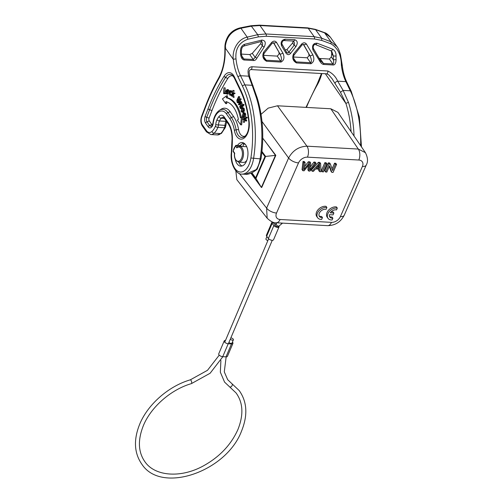 <?xml version="1.0" encoding="UTF-8"?>
<svg xmlns="http://www.w3.org/2000/svg" width="503" height="503" viewBox="0 0 503 503"><rect width="100%" height="100%" fill="white"/><g stroke="black" fill="none" stroke-linecap="round" stroke-linejoin="round"><path stroke-width="0.75" d="M206.425 130.617A1.968 1.339 144.8 0 0 206.45 131.843L202.338 126.008A1.968 1.339 -35.2 0 1 202.313 124.782L206.425 130.617A9.45 5.244 -86.8 0 0 212.002 131.402A15.756 8.74 -86.8 0 0 215.391 126.203A3.15 1.748 -86.8 0 0 215.73 124.738A9.846 5.464 93.2 0 1 216.994 119.708A13.782 7.646 93.2 0 1 219 116.501A7.878 4.37 93.2 0 1 224.042 116.746L228.199 122.65A21.66 12.015 93.2 0 1 232.386 138.551A80.738 44.792 93.2 0 1 231.688 152.459A17.724 9.834 -86.8 0 0 234.958 168.524A17.724 9.834 -86.8 0 0 250.89 157.999A80.738 44.792 -86.8 0 0 242.484 86.158L238.051 76.984A41.353 22.943 93.2 0 1 233.291 59.398A1.968 0.472 -6.3 0 1 236.001 58.983C235.071 49.036 239.057 42.441 247.954 39.19L258.429 36.876L266.225 36.26A1.968 1.094 -86.8 0 0 265.949 33.978L260.001 25.54L251.689 26.112L240.943 28.231C231.657 30.714 226.432 36.952 225.275 46.949L225.225 47.948L233.291 59.398C231.952 50.187 237.862 39.001 247.212 37.128L247.954 39.19M224.891 48.03L225.225 47.948L225.193 51.922L224.86 51.998L224.91 47.037C224.885 40.957 228.551 34.908 230.034 33.732C232.6 30.834 236.008 28.872 240.245 27.847L240.943 28.231L247.212 37.128L257.725 34.676L265.949 33.978L314.161 36.681L321.813 38.266L321.725 40.422L314.438 38.964L266.225 36.26M341.908 65.484L341.348 64.887C341.197 54.946 337.746 47.936 330.993 43.843L321.725 40.422M315.343 29.35L324.366 32.582C325.982 32.877 327.987 34.424 330.377 37.228L324.781 32.928L315.777 29.702L308.22 28.243L260.001 25.54A1.968 1.094 -86.8 0 0 259.397 25.15L307.616 27.854L315.343 29.35L321.813 38.266L331.049 41.824L336.96 46.572C338.186 48.112 339.349 50.772 340.449 54.544L342.229 65.176C342.964 71.652 344.486 77.299 346.806 82.121A1.968 1.157 -25.8 0 0 345.882 81.631L350.314 90.804A82.706 45.886 93.2 0 1 360.632 145.65M231.688 152.459L231.361 152.359C229.72 164.179 236.599 174.931 241.937 174.101L245.376 174.29L257.196 169.178L261.019 158.759C264.226 137.055 262.956 116.771 257.209 97.89L249.746 76.896L249.092 71.854L249.784 70.018L250.758 69.559A1.968 1.094 -86.8 0 0 251.89 66.736C248.275 67.257 247.225 70.407 248.734 76.186L249.746 76.896M257.209 97.884A1.968 0.924 -17.5 0 0 256.297 97.425L252.166 85.303L244.967 84.9A1.968 1.157 154.2 0 0 242.484 86.158M251.89 66.736L327.786 70.992C332.426 73.237 335.727 76.632 337.683 81.172L345.882 81.631A39.385 21.849 -86.8 0 1 341.348 64.887M320.04 61.605L312.929 49.872C311.86 45.421 313.231 43.189 317.047 43.183L332.741 49.231C335.061 50.583 336.161 52.846 336.042 56.04L333.313 56.028L331.923 51.677L330.911 50.803L315.287 44.503C314.884 43.83 312.319 46.1 313.558 48.741L320.65 61.008L320.04 61.605C321.247 63.428 322.511 64.384 323.838 64.466L333.231 64.994C334.992 64.95 335.941 63.164 336.079 59.637L333.351 59.807A41.353 22.943 93.2 0 1 333.313 56.028L331.71 53.752L331.314 56.921L329.402 59.027L332.879 63.956C333.753 63.636 333.91 62.253 333.351 59.807L331.314 56.921M312.879 54.877C314.652 59.077 313.998 62.032 310.929 63.743L296.462 62.932C292.834 60.857 291.878 57.814 293.589 53.796L301.762 43.912C303.617 42.378 305.195 42.466 306.497 44.176L312.879 54.877L310.1 55.978L303.762 44.767L306.497 44.176M294.683 39.724C297.6 40.787 298.015 43.076 295.934 46.59L290.646 53.293C289.055 55.173 287.477 55.085 285.918 53.022L281.586 45.786C280.41 42.246 281.586 40.045 285.107 39.19L294.683 39.724A1.968 1.094 93.2 0 1 293.557 41.076L283.981 40.542A1.968 1.094 -86.8 0 0 283.981 40.542L283.981 40.542A1.968 1.094 -86.8 0 0 285.107 39.19M282.969 53.205C284.736 57.399 284.088 60.354 281.014 62.07L266.552 61.259C262.924 59.178 261.962 56.135 263.673 52.123L271.853 42.239C273.707 40.699 275.286 40.787 276.587 42.503L282.969 53.205L280.19 54.305L273.852 43.088L276.587 42.503M256.914 58.071L264.119 47.137C266.181 42.83 265.427 40.479 261.856 40.089L244.647 44.295C241.974 45.377 240.597 47.502 240.516 50.684L241.383 50.797L241.421 54.475L240.547 54.286C241.107 57.851 242.339 59.756 244.244 60.008L253.644 60.536C254.939 60.599 256.033 59.775 256.914 58.071L255.147 57.329L253.286 59.499L243.886 58.97L242.433 57.732M346.806 82.121L351.239 91.294A1.968 1.157 154.2 0 0 350.314 90.804L343.121 90.402L348.554 102.593A1.968 0.924 -17.5 0 0 345.957 103.561L340.481 92.275L332.049 78.688M242.93 146.492L243.842 143.103M238.718 162.129L239.724 163.947A11.814 6.558 -86.8 0 0 242.062 165.977M243.358 142.858L240.082 145.549M246.91 160.099A7.922 4.395 93.2 0 1 243.578 162.406L238.667 162.129A7.922 4.395 -86.8 0 0 243.182 156.766A7.922 4.395 -86.8 0 0 241.93 147.794A7.922 4.395 -86.8 0 0 239.554 146.304L237.41 146.977M237.466 145.405A11.814 6.558 93.2 0 1 242.062 142.55A11.814 6.558 93.2 0 1 245.697 144.895A11.814 6.558 93.2 0 1 247.445 158.244A11.814 6.558 93.2 0 1 240.742 166.141A11.814 6.558 93.2 0 1 237.102 163.796A11.814 6.558 93.2 0 1 235.247 159.281M205.57 123.122C204.444 121.192 204.293 118.947 205.123 116.388L208.035 108.805A162.614 90.219 93.2 0 1 224.131 76.154A12.952 7.187 93.2 0 1 233.411 75.211A12.952 7.187 93.2 0 1 234.285 76.72L240.428 89.421A75.966 42.145 93.2 0 1 249.192 121.908A13.738 7.62 93.2 0 1 245.508 136.803A13.738 7.62 93.2 0 1 236.687 136.42A13.738 7.62 93.2 0 1 234.379 130.409A26.433 14.662 -86.8 0 0 229.934 118.834L226.463 113.904A14.618 8.111 -86.8 0 0 213.228 123.235A5.596 3.106 93.2 0 1 208.16 126.8L205.57 123.122A1.968 1.339 -35.2 0 1 207.01 121.808A3.37 1.867 93.2 0 1 206.714 117.337A1.968 0.817 -159 0 1 205.123 116.394M262 121.493L288.609 157.992C292.746 150.472 298.857 146.536 306.943 146.184L358.306 149.064L365.436 152.686L337.915 112.37L330.811 108.774L277.486 105.787L306.943 146.184A7.922 4.395 93.2 0 1 307.459 157.156L358.821 160.029A7.922 4.395 -86.8 0 0 358.306 149.064L330.811 108.774M261.051 114.313L268.2 108.12L277.486 105.787M261.874 152.308L264.974 156.54L255.618 177.848L261.371 187.443L261.73 187.462L275.826 155.339L262.742 138.168M267.168 218.227L266.609 208.123A7.922 3.684 23.7 0 0 276.524 213.033L298.524 162.903A7.526 5.193 143.7 0 1 307.459 157.156M276.524 213.033A7.526 5.193 143.7 0 0 280.096 219.49A7.922 4.395 -86.8 0 1 276.26 222.772L276.26 222.772C273.89 223.156 270.859 221.634 267.156 218.208L236.838 179.69L235.838 170.844M336.457 206.94A7.382 5.093 143.7 0 0 328.566 210.185A7.382 5.093 143.7 0 0 327.22 217.221L328.063 218.371A7.382 5.093 -36.3 0 1 327.887 213.662A7.382 5.093 -36.3 0 1 336.645 208.016A7.382 5.093 -36.3 0 1 337.299 208.091L336.457 206.94M331.131 211.788L333.03 211.895L333.873 213.039L333.055 214.9L329.421 214.699A5.168 3.565 143.7 0 0 329.849 217.063A5.168 3.565 143.7 0 0 332.181 218.195A5.168 3.565 143.7 0 0 332.873 218.183L332.03 217.032A5.168 3.565 -36.3 0 1 329.515 216.422M322.467 217.598L321.675 219.409A7.382 5.093 -36.3 0 1 320.989 219.409A7.382 5.093 -36.3 0 1 317.663 217.786A7.382 5.093 -36.3 0 1 317.481 213.077A7.382 5.093 -36.3 0 1 326.246 207.431A7.382 5.093 -36.3 0 1 326.9 207.506L326.101 209.317A5.168 3.565 143.7 0 0 325.454 209.229A5.168 3.565 143.7 0 0 319.323 213.178A5.168 3.565 143.7 0 0 319.449 216.479A5.168 3.565 143.7 0 0 321.775 217.61A5.168 3.565 143.7 0 0 322.467 217.598L321.624 216.447A5.168 3.565 -36.3 0 1 319.109 215.844M326.9 207.506L326.057 206.356A7.382 5.093 143.7 0 0 318.16 209.606A7.382 5.093 143.7 0 0 316.815 216.636L317.663 217.786M328.302 162.865L329.584 162.934L330.427 164.085L329.144 164.009L328.302 162.865L324.8 170.844L325.642 171.995L326.843 172.064L329.597 165.789L331.804 172.34L330.961 171.19L329.339 166.374M334.545 163.211L335.746 163.28L336.589 164.431L335.388 164.362L334.545 163.211L332.055 168.895M324.863 162.67L326.114 162.739L326.956 163.89L325.705 163.821L324.863 162.67L321.36 170.655L322.203 171.8L323.454 171.875L326.956 163.89M319.279 163.462L312.149 171.24L311.307 170.089L318.437 162.312L319.789 162.387L320.631 163.538L319.279 163.462L318.437 162.312M320.631 163.538L320.989 171.737L319.568 171.655L318.726 170.504L318.701 169.127M305.145 162.67A489.652 337.865 -36.3 0 1 304.007 169.586A280.925 193.844 -36.3 0 1 309.219 162.897L310.722 162.978L309.879 161.828L308.377 161.746A280.925 193.844 143.7 0 0 304.504 166.675M310.722 162.978L309.791 169.957A633.522 437.145 -36.3 0 1 314.765 163.205L316.016 163.274L315.174 162.129L313.922 162.06A633.522 437.145 143.7 0 0 310.32 166.927M316.016 163.274L309.923 171.114L308.716 171.045L307.874 169.895L308.37 165.393M309.521 163.915A788.107 543.812 -36.3 0 1 304.145 170.787L302.875 170.718L302.033 169.568L303.032 161.444L304.302 161.52L305.151 162.67L303.875 162.595L303.032 161.444M317.28 167.065L318.663 167.141L318.669 165.474M337.299 208.091L336.507 209.902A5.168 3.565 143.7 0 0 335.859 209.814A5.168 3.565 143.7 0 0 330.238 212.838L333.873 213.039M328.063 218.371A7.382 5.093 -36.3 0 0 331.389 219.987A7.382 5.093 -36.3 0 0 332.074 219.993L332.873 218.183M330.427 164.085L332.64 170.63L335.388 164.362M331.804 172.34L333.087 172.41L336.589 164.431M329.144 164.009L325.642 171.995M325.705 163.821L322.203 171.8M319.512 168.298L319.537 164.393A35.342 24.389 -36.3 0 1 316.299 168.109L319.512 168.298L318.663 167.141M319.568 171.655L319.524 169.178L315.576 168.951L313.476 171.316L312.149 171.24M308.377 161.746L309.219 162.897M313.922 162.06L314.765 163.205M308.716 171.045L309.515 163.909M302.875 170.718L303.875 162.595M272.582 222.439L275.235 224.357M272.261 221.936A2.955 1.339 23 0 0 271.897 222.295A2.955 1.339 23 0 0 272.161 223.313L273.871 225.551A2.955 1.339 23 0 0 276.732 227.237A2.955 1.339 23 0 0 279.046 226.847A2.955 1.339 23 0 0 278.958 226.099M274.726 225.061L277.411 227.111L279.222 225.866A1.968 1.459 -129.4 0 1 278.366 226.124A1.968 1.459 -129.4 0 1 276.524 224.778A1.968 1.459 -129.4 0 1 276.719 222.823L274.726 225.061M279.046 226.847L273.557 239.774A2.955 1.339 -157 0 1 271.243 240.164A2.955 1.339 -157 0 1 268.388 238.485L266.678 236.24A2.955 1.339 -157 0 1 266.408 235.228L271.897 222.295M267.86 240.597A1.968 0.893 -157 0 1 266.118 239.522A1.968 0.893 -157 0 1 265.942 238.843L266.917 236.555M232.927 343.404L227.438 356.331A2.955 1.339 -157 0 1 226.004 356.86L222.728 356.677A2.955 1.339 -157 0 1 218.994 354.86A2.955 1.339 -157 0 1 218.73 353.842L224.219 340.915A2.955 1.339 23 0 0 224.483 341.927A2.955 1.339 23 0 0 228.217 343.75L231.493 343.933A2.955 1.339 23 0 0 232.927 343.404A2.955 1.339 23 0 0 232.663 342.386A2.955 1.339 23 0 0 232.411 342.103M225.514 340.38A2.955 1.339 23 0 0 224.219 340.915M230.267 339.261A1.968 0.893 23 0 0 232.116 340.103A1.968 0.893 23 0 0 233.392 339.789L232.021 343.021A1.968 0.893 -157 0 1 230.745 343.335A1.968 0.893 -157 0 1 228.896 342.493M233.392 339.789A1.968 0.893 23 0 0 233.216 339.11A1.968 0.893 23 0 0 230.839 337.903M250.928 173.208L261.371 187.443L275.468 155.32L264.829 140.821M275.826 155.339L265.609 156.42L261.962 151.46M264.974 156.54L265.609 156.42L255.851 178.64L251.638 172.894M234.731 153.817L234.593 153A7.136 3.961 -86.8 0 0 235.92 159.967A7.136 3.961 -86.8 0 0 241.515 158.344A7.136 3.961 -86.8 0 0 240.994 148.398A7.136 3.961 -86.8 0 0 236.838 147.888L237.793 146.851M240.239 145.663A0.786 0.44 93.2 0 1 240.459 145.568A0.786 0.44 93.2 0 1 240.698 145.719L241.195 146.398M237.724 146.775L236.838 147.888L235.511 146.084A0.786 0.541 -36.3 0 1 236.448 145.48A0.786 0.44 -86.8 0 0 236.209 145.329A0.786 0.44 -86.8 0 0 235.989 145.424A0.786 0.572 47.5 0 0 235.511 146.084A7.092 3.936 -86.8 0 0 233.266 151.189L233.141 151.126A0.786 0.786 0 0 0 233.285 151.692A0.786 0.541 -36.3 0 1 233.266 151.189L234.593 153M233.185 76.104A9.997 5.546 -86.8 0 0 227.79 78.455A159.658 88.578 -86.8 0 0 211.989 110.503L209.625 109.748L206.714 117.337L209.078 118.098A2.119 1.176 -86.8 0 0 209.261 120.909L211.851 124.587A2.641 1.465 -86.8 0 0 212.36 125.033M209.078 118.098L211.989 110.503M249.192 121.908A1.968 0.472 173.8 0 0 248.872 122.216C249.142 129.315 247.665 134.144 244.445 136.709A12.034 6.677 93.2 0 1 238.12 135.1A12.034 6.677 93.2 0 1 236.102 129.837A28.137 15.612 -86.8 0 0 231.374 117.52L227.903 112.584A16.322 9.054 -86.8 0 0 219.327 110.409L220.924 109.34A17.574 9.752 93.2 0 1 230.154 111.685L233.631 116.621A29.388 16.303 93.2 0 1 238.567 129.485A10.783 5.986 -86.8 0 0 245.206 136.087M239.956 98.607L241.176 99.003L239.812 101.738L238.68 102.876L237.699 102.801L238.824 101.669L240.176 98.953L239.956 98.607L238.221 101.996L237.309 101.952L237.196 100.191L238.843 96.846L238.623 96.501L236.838 100.235L237.127 102.373L237.699 102.807M238.623 96.501L239.843 96.897L238.183 100.254L238.303 101.996M240.862 103.058L239.623 104.869L238.648 104.787L240.359 102.794M241.717 105.737L240.742 107.246L239.761 107.164L240.73 105.668L241.717 105.737L242.132 103.065L240.164 102.436L240.34 101.505L238.466 104.404L238.648 104.787M240.34 101.505L241.321 101.531L241.515 101.939L241.377 102.455L240.164 102.436M241.176 102.467L242.132 103.065M242.93 104.423L243.911 104.448L244.087 104.888L241.283 108.547L240.308 108.466L243.087 104.831L242.93 104.423L240.145 108.051L240.308 108.466M242.628 108.202L243.559 107.881L244.357 108.906L244.433 110.704L243.817 112.043L242.094 112.326L242.83 111.974L243.439 110.641L243.364 108.862L242.352 107.805L243.559 107.881L241.654 108.164L241.132 111.264L242.094 112.326M231.217 90.735L232.436 92.326L231.443 92.256L230.236 90.703L231.217 90.735M231.581 90.836L230.594 90.798C229.777 90.534 229.217 91.062 228.909 92.376L229.745 95.136L231.965 94.797L230.726 95.212M230.971 94.74L230.802 94.375L231.801 94.432M230.739 91.433L230.185 92.539L230.833 94.727M232.355 92.37L231.443 92.256M233.75 92.917L235.146 93.269L233.436 94.275L234.134 97.349L233.134 97.255L232.443 94.212L234.134 93.212L233.75 92.917L232.292 93.784L232.889 90.389L231.399 95.928L231.663 96.13L232.153 94.294L233.134 97.255M232.889 90.389L234.147 90.628L233.493 93.074M227.312 97.808L226.319 97.771L226.52 95.834L227.519 95.859L227.312 97.808A33.475 18.573 93.2 0 1 236.001 104.24A33.475 18.573 93.2 0 1 241.289 117.174M226.884 101.902L226.696 103.668L225.709 103.58L225.916 101.637A29.558 16.398 93.2 0 1 233.593 107.315A29.558 16.398 93.2 0 1 238.391 119.349L237.359 120.116L240.654 124.788L241.465 117.042L240.44 117.815A33.456 18.561 -86.8 0 0 235.014 104.203A33.456 18.561 -86.8 0 0 226.319 97.771M241.465 117.042L242.459 117.067L241.641 124.876L240.654 124.788M228.865 93.514L227.796 94.155M227.985 89.603L229.117 90.54L229.286 91.345M226.199 93.621L223.659 93.633L225.206 93.633L225.225 93.112L223.98 93.112L223.879 87.836L223.659 93.633M224.187 87.836L225.181 87.874L224.973 93.112M245.062 120.116L244.37 122.392L243.395 122.279L244.313 119.23L245.722 120.909L244.414 118.727L246.294 117.74L246.231 117.237L242.974 118.953L243.037 119.456L244.112 118.89L243.395 122.279M246.231 117.237L247.225 117.268L247.294 117.809L245.426 118.79L246.621 120.223L246.721 121.009L245.722 120.909M244.062 113.081C244.854 112.641 245.407 113.068 245.734 114.37L245.577 116.595L244.596 116.507L244.741 114.319C244.357 112.974 243.804 112.553 243.087 113.049L242.364 116.105L243.245 117.551L242.616 115.942L243.207 113.508L243.659 113.357M244.188 113.584L243.609 115.986L244.232 117.633L243.245 117.551M239.843 96.897L238.843 96.846M238.479 99.632L237.491 99.563M238.183 100.254L237.196 100.191M238.221 101.996L237.309 101.952L238.221 101.996M241.176 99.003L240.176 98.953M241.515 101.939L240.516 101.883M240.73 105.668L241.138 103.021M240.767 103.052L239.874 102.983L240.893 103.26L240.893 104.674L239.585 106.781L239.761 107.164M244.087 104.888L243.087 104.831M244.357 108.906L243.364 108.862M244.433 110.704L243.439 110.641M243.817 112.043L242.83 111.974M241.786 108.623L242.383 108.34L243.119 109.132L242.685 111.534L242.094 111.811L241.377 111.006L241.786 108.623L242.773 108.692L242.635 111.584M242.364 111.05L241.377 111.006M230.185 92.539L229.192 92.477L230.493 91.263L231.179 92.395M230.405 94.709L229.846 94.69L229.192 92.477M230.802 94.375L230.129 94.765M229.745 95.136L231.091 95.312M232.593 96.205L231.663 96.13M234.147 90.628L233.147 90.584M235.146 93.269L234.134 93.212M233.436 94.275L232.443 94.212M225.709 103.58L222.42 98.909L226.52 95.834M228.287 89.616L226.319 90.094L225.828 91.565L226.815 94.08L227.922 94.168M229.117 90.54L228.123 90.496L227.136 89.565L228.117 89.597M228.959 92.156L228.28 92.118L228.123 90.496M226.815 94.08L228.28 92.118M226.117 91.64L227.243 90.081L227.991 92.068L226.866 93.589L226.117 91.64L227.111 91.697L227.853 93.627M228.224 90.156L227.111 91.697M226.199 93.709L225.206 93.633M225.979 93.137L225.225 93.112M243.924 119.525L243.037 119.456M247.294 117.809L246.294 117.74M245.426 118.79L244.414 118.727M246.621 120.223L245.627 120.179M245.734 114.37L244.741 114.319M244.615 112.886L243.087 113.049M244.062 113.571L243.207 113.508L244.483 114.495L244.596 116.507M243.609 115.986L242.616 115.942M244.301 117.105L243.307 117.067M312.929 49.872L313.558 48.741M323.838 64.466A1.968 1.094 -86.8 0 0 323.479 63.428L320.637 60.995L313.526 48.697M333.231 64.994A1.968 1.094 93.2 0 0 332.879 63.956L323.479 63.428L320.065 58.505L329.402 59.027M320.065 58.505L319.003 58.21M317.047 43.183C316.305 44.509 315.601 44.842 314.916 44.182M332.741 49.231C332.011 50.728 331.288 51.143 330.572 50.489M331.395 51.099L331.71 53.752M293.607 57.021L307.157 57.782L310.571 62.705C311.445 62.385 311.609 60.995 311.068 58.549L310.1 55.978L303.328 44.314M301.762 43.912L302.146 44.836L303.573 44.49M308.817 54.129L309.075 55.67L307.157 57.782M293.589 53.796L294.142 54.953C293.136 56.166 293.783 59.976 294.701 60.744L296.11 61.894L293.783 58.656M281.586 45.786L282.233 44.547L286.528 52.111L285.918 53.022M290.646 53.293L288.867 52.211L287.898 53.261L286.503 52.079L282.196 44.497M293.268 41.064L292.608 42.981L286.98 49.483L285.327 50.017M293.557 41.076L294.544 43.296L294.173 45.169L295.934 46.59M263.691 55.349L277.241 56.103L280.661 61.033C281.535 60.706 281.699 59.323 281.158 56.87L280.19 54.305L273.418 42.642M271.853 42.239L272.236 43.157L273.852 43.088L273.657 42.812M278.901 52.45L279.159 53.997L277.241 56.103M263.673 52.123L264.232 53.28C263.226 54.487 263.874 58.298 264.792 59.071L266.194 60.222L263.874 56.977M264.119 47.137L262.352 45.83L262.629 43.836L261.981 41.749L261.283 41.498L261.856 40.089M261.378 41.479L260.724 43.579L252.286 53.337L249.758 54.563L253.286 59.499A1.968 1.094 93.2 0 1 253.644 60.536M241.409 54.098L249.758 54.563M244.647 44.295L244.093 45.943L261.283 41.498M206.45 131.843L210.858 134.553A11.418 6.338 -86.8 0 0 214.077 133.232A17.724 9.834 -86.8 0 0 217.893 127.385A5.118 2.842 -86.8 0 0 218.453 125.002A7.878 4.37 93.2 0 1 219.459 120.978A11.814 6.558 93.2 0 1 221.182 118.23A5.91 3.276 93.2 0 1 223.143 117.237L224.068 117.972A1.968 1.339 -35.2 0 1 224.042 116.746M212.002 131.402A1.968 1.421 47.4 0 0 214.077 133.232L220.622 133.597A11.418 6.338 93.2 0 1 217.403 134.917L221.509 133.308A1.968 1.421 -132.6 0 1 220.622 133.597A17.724 9.834 93.2 0 0 224.439 127.749L217.893 127.385A1.968 0.861 22.2 0 1 215.391 126.203M215.73 124.738L224.992 125.366A5.118 2.842 93.2 0 1 224.439 127.749A1.968 0.861 -157.8 0 0 225.394 127.404L221.509 133.308M216.994 119.708A1.968 0.943 24.4 0 0 219.459 120.978L226.004 121.342A7.878 4.37 -86.8 0 0 224.992 125.366L225.872 125.366L225.394 127.404M219 116.501A1.968 1.333 41.1 0 0 221.182 118.23L224.376 118.406M228.199 122.65A1.968 1.339 144.8 0 0 228.23 123.876L224.068 117.972M232.386 138.551L232.053 138.639L231.361 152.359M241.937 174.101A19.692 10.928 -86.8 0 0 253.581 158.495A82.706 45.886 -86.8 0 0 244.967 84.9L240.535 75.727A39.385 21.849 93.2 0 1 236.001 58.983M250.89 157.999L260.126 158.86A19.692 10.928 93.2 0 1 256.423 169.285M238.051 76.984A1.968 1.157 -25.8 0 1 240.535 75.727L248.734 76.186L252.166 85.303L253.141 85.912M240.252 27.847L251.028 25.728L257.725 34.676L258.429 36.876M307.616 27.854A1.968 1.094 93.2 0 1 308.22 28.243L314.161 36.681A1.968 1.094 93.2 0 1 314.438 38.964M324.366 32.582L331.049 41.824L330.993 43.843M321.845 73.545A36.644 20.334 93.2 0 1 317.368 84.724A167.386 92.86 -86.8 0 0 306.428 107.409M317.368 84.724A1.968 1.094 -150.4 0 1 317.292 83.844L305.987 107.384M226.18 120.972A11.814 6.558 -86.8 0 0 226.004 121.342A1.968 0.943 -155.6 0 0 226.425 121.324M256.297 97.425A82.706 45.886 93.2 0 1 260.126 158.86L261.019 158.759M336.079 59.637A39.385 21.849 93.2 0 1 336.042 56.04M240.516 50.684A39.385 21.849 -86.8 0 0 240.547 54.286M335.092 83.391C335.268 82.278 336.13 81.543 337.683 81.172L343.121 90.402L340.481 92.275M354.049 136.005A82.706 45.886 -86.8 0 0 348.554 102.593M351.088 131.667A80.738 44.792 -86.8 0 0 345.957 103.561L325.347 73.74M327.786 70.992A1.968 1.094 93.2 0 1 326.661 73.815L328.704 74.809L332.081 78.738M243.427 144.091L245.131 144.185M225.193 51.922A36.644 20.334 93.2 0 1 218.566 79.191A167.386 92.86 -86.8 0 0 205.878 106.29L201.791 116.948A5.91 3.276 -86.8 0 0 202.313 124.782M225.784 47.213L225.275 46.949M239.34 173.478L266.609 208.123L288.609 157.992A7.922 3.684 23.7 0 0 298.524 162.903M276.26 222.772L327.623 225.652A7.922 4.395 -86.8 0 0 331.458 222.364A7.526 5.193 143.7 0 0 340.393 216.617A7.922 3.684 -156.3 0 0 344.253 215.177L366.259 165.047A7.922 3.684 -156.3 0 1 362.399 166.487L340.393 216.617M362.399 166.487A7.526 5.193 143.7 0 0 358.821 160.029M331.458 222.364L280.096 219.49M280.856 223.03A1.968 1.459 50.6 0 0 281.762 223.338A1.968 1.459 50.6 0 0 282.548 223.131L279.222 225.866M266.678 236.24L272.161 223.313M273.871 225.551L268.388 238.485M222.854 356.684L210.122 373.245L191.448 383.607A1.968 0.666 -106.8 0 0 191.681 382.217A1.968 0.666 -106.8 0 0 190.889 380.193A1.968 0.666 -106.8 0 0 190.31 379.834L207.506 370.296L219.233 355.137M229.387 386.644A1.968 1.371 -55.8 0 0 229.613 386.864A1.968 1.371 -55.8 0 0 231.72 386.191A1.968 1.371 -55.8 0 0 232.059 383.827A1.968 1.371 -55.8 0 0 231.826 383.607L239.183 390.542C247.162 401.765 247.948 415.283 241.534 431.09C226.394 471.6 161.771 494.072 142.11 464.59C134.131 453.366 133.352 439.855 139.759 424.048C147.907 404.293 168.712 386.115 190.31 379.834M231.493 343.933L226.004 356.86M222.728 356.677L228.217 343.75M255.618 177.848L251.896 172.774M237.542 146.889A0.786 0.44 93.2 0 1 237.378 146.757L236.448 145.48L240.698 145.719M201.791 116.948A1.968 0.817 -159 0 1 201.59 116.331L205.677 105.68C209.449 95.84 213.718 86.717 218.491 78.311A1.968 1.094 29.6 0 0 218.566 79.191M205.677 105.68A1.968 0.817 21 0 0 205.878 106.29M208.035 108.805A1.968 0.817 21 0 0 209.625 109.748A160.91 89.27 93.2 0 1 225.551 77.443A1.968 1.157 -147.8 0 1 224.131 76.154M227.79 78.455L225.551 77.443A11.248 6.237 93.2 0 1 232.499 75.393L234.147 77.663A1.968 1.157 -25.8 0 1 234.285 76.72M240.428 89.421A1.968 1.157 154.2 0 0 240.289 90.37C244.659 99.475 247.52 110.094 248.872 122.216M234.379 130.409A1.968 0.641 -10.1 0 1 236.102 129.837L238.567 129.485M233.631 116.621L231.374 117.52A1.968 1.339 144.8 0 0 229.934 118.834M226.463 113.904A1.968 1.339 -35.2 0 1 227.903 112.584L230.154 111.685M213.228 123.235L212.907 123.072C212.417 125.058 211.996 126.039 211.644 126.002A3.892 2.157 93.2 0 1 209.6 125.486A1.968 1.339 144.8 0 0 208.16 126.8M211.851 124.587L209.6 125.486L207.01 121.808L209.261 120.909M239.812 101.738L238.824 101.669M239.327 103.725L240.321 103.794M310.929 63.743A1.968 1.094 93.2 0 0 310.571 62.705L296.11 61.894A1.968 1.094 -86.8 0 1 296.462 62.932M292.608 42.981L294.173 45.169L288.867 52.211L286.98 49.483M281.014 62.07A1.968 1.094 93.2 0 0 280.661 61.033L266.194 60.222A1.968 1.094 -86.8 0 1 266.552 61.259M244.244 60.008A1.968 1.094 -86.8 0 0 243.886 58.97L241.585 55.701M252.286 53.337L255.147 57.329L262.352 45.83L260.724 43.579M228.23 123.876C230.688 127.479 231.965 132.396 232.053 138.639M351.239 91.294L359.368 117.036L361.468 146.876M321.474 73.52L317.292 83.844M210.858 134.553L217.403 134.917M250.758 69.559L326.661 73.815M226.677 121.682L225.872 125.366M257.159 169.209C251.513 173.931 247.269 174.535 245.376 174.29M251.028 25.728L259.397 25.15M330.377 37.235L336.865 46.439M327.623 225.652C335.193 225.507 340.732 222.018 344.253 215.177M366.259 165.047C368.158 161.771 367.882 157.646 365.436 152.686M272.657 222.081L272.576 222.464M268.64 238.768L224.734 342.216M272.261 240.308L228.356 343.756M220.892 360.481L220.345 372.201L224.558 382.091L236.052 392.931C243.138 402.683 243.754 414.887 237.906 429.549C230.877 445.205 219.006 457.51 202.307 466.476C179.986 478.284 155.176 476.058 145.241 462.2C138.162 452.455 137.539 440.251 143.386 425.588C151.019 406.984 170.97 389.529 191.448 383.607M231.826 383.607L227.689 379.702L224.288 371.874L226.155 356.866M246.696 146.706L239.554 146.304M234.31 153.082L234.411 153.453C234.191 156.339 234.7 158.678 235.938 160.47L238.667 162.129M240.459 145.568L236.209 145.329A0.786 0.786 0 0 0 235.63 145.537L233.141 151.126M233.285 151.692L234.31 153.088M218.491 78.311C222.552 70.936 224.678 62.165 224.86 51.998M202.338 126.008C200.64 123.166 200.389 119.94 201.59 116.331M234.147 77.663L240.289 90.37M219.327 110.409C215.881 112.949 213.744 117.168 212.907 123.072M294.142 54.953L302.146 44.836M283.981 40.542C283.56 39.794 280.963 43.032 282.233 44.547M264.232 53.28L272.236 43.157M242.452 57.763L241.421 54.475M244.093 45.943C242.936 46.911 242 46.106 241.383 50.797"/></g></svg>
